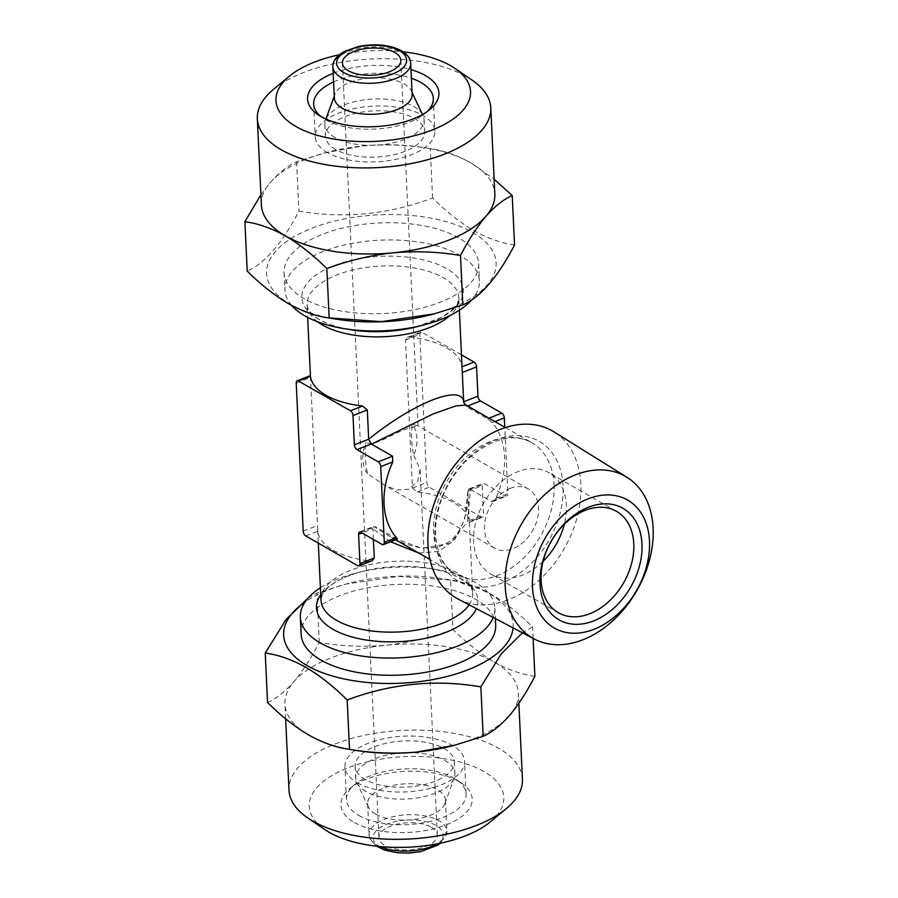 <?xml version="1.0" encoding="UTF-8"?>
<svg xmlns="http://www.w3.org/2000/svg" width="898" height="898" viewBox="0 0 898 898"><rect width="100%" height="100%" fill="white"/><g stroke="black" fill="none" stroke-linecap="round" stroke-linejoin="round"><path stroke-width="0.67" stroke-dasharray="4.49 3.37" d="M357.247 782.764A59.885 27.883 -2.7 0 0 424.574 789.645A59.885 27.883 -2.7 0 0 464.558 761.223A59.885 27.883 -2.7 0 0 452.244 745.318A59.885 27.883 -2.7 0 0 384.916 738.437A59.885 27.883 -2.7 0 0 344.933 766.858A59.885 27.883 -2.7 0 0 357.247 782.764M358.785 815.474A59.885 27.883 -2.7 0 0 426.112 822.355A59.885 27.883 -2.7 0 0 466.107 793.933A59.885 27.883 -2.7 0 0 456.465 779.7A59.885 27.883 -2.7 0 0 453.793 778.027A59.885 27.883 -2.7 0 0 354.732 784.493A59.885 27.883 -2.7 0 0 346.471 799.568A59.885 27.883 -2.7 0 0 358.785 815.474M354.396 822.467A65.722 30.599 -2.7 0 0 444.409 825.543A65.722 30.599 -2.7 0 0 461.606 783.202A65.722 30.599 -2.7 0 0 458.665 781.372A65.722 30.599 -2.7 0 0 349.939 788.466A65.722 30.599 -2.7 0 0 354.396 822.467M490.364 821.838A97.377 45.338 -2.7 0 0 483.775 771.472A97.377 45.338 -2.7 0 0 350.422 766.914A97.377 45.338 -2.7 0 0 324.941 829.64M522.434 779.195A116.841 54.408 -2.7 0 0 498.412 748.169A116.841 54.408 -2.7 0 0 367.035 734.755A116.841 54.408 -2.7 0 0 288.999 790.206M534.894 676.317C521.738 674.544 508.223 669.807 494.349 662.095A116.841 54.408 -2.7 0 0 386.533 645.191A116.841 54.408 -2.7 0 0 293.848 681.717A116.841 54.408 -2.7 0 0 284.947 704.122A116.841 54.408 -2.7 0 0 308.968 735.148A116.841 54.408 -2.7 0 0 355.945 750.414M513.106 627.893A114.899 53.498 -2.7 0 0 489.556 593.847A114.899 53.498 -2.7 0 0 443.365 578.828A114.899 53.498 -2.7 0 0 348.862 583.285A114.899 53.498 -2.7 0 0 304.961 602.12M308.003 598.18L316.938 593.084L345.584 584.16L398.196 576.359L451.413 580.13L443.365 578.828M452.053 745.879A116.841 54.408 -2.7 0 0 509.48 715.526A116.841 54.408 -2.7 0 0 518.382 693.121A116.841 54.408 -2.7 0 0 494.349 662.095C480.284 653.778 466.477 642.889 452.94 629.419L450.605 580.007C463.593 581.713 477.107 586.461 491.15 594.229C505.046 602.401 518.842 613.289 532.559 626.905L522.468 632.798M333.18 73.299A65.722 30.599 177.3 0 1 410.992 69.629M427.235 111.532A59.885 27.883 177.3 0 1 425.046 113.507A59.885 27.883 177.3 0 1 325.985 119.973A59.885 27.883 177.3 0 1 323.314 118.312A59.885 27.883 177.3 0 1 320.956 116.549M333.585 81.931A59.885 27.883 177.3 0 1 411.396 78.261M327.534 152.682A59.885 27.883 177.3 0 1 315.22 136.788A59.885 27.883 177.3 0 1 355.204 108.366A59.885 27.883 177.3 0 1 422.531 115.247A59.885 27.883 177.3 0 1 434.845 131.142A59.885 27.883 177.3 0 1 394.862 159.563A59.885 27.883 177.3 0 1 327.534 152.682M336.413 319.172A114.899 53.498 177.3 0 1 290.222 304.164A114.899 53.498 177.3 0 1 311.572 228.305A114.899 53.498 177.3 0 1 472.505 232.324A114.899 53.498 177.3 0 1 430.917 314.715M514.554 244.941C501.567 243.235 488.052 238.486 474.009 230.719C460.113 222.547 446.306 211.659 432.589 198.043C388.722 214.51 344.159 218.865 298.922 211.131C282.298 243.178 265.067 263.17 247.219 271.106M273.452 89.396A116.841 54.408 177.3 0 1 466.747 76.779A116.841 54.408 177.3 0 1 471.966 80.034M260.925 194.754L270.309 182.474C279.132 172.495 287.899 165.58 296.598 161.707L325.244 152.783L362.994 145.947C385.792 143.961 408.22 144.859 430.265 148.63C443.421 150.404 456.936 155.141 470.81 162.852A116.841 54.408 177.3 0 1 494.832 193.878M458.137 599.056A96.378 68.843 119.8 0 0 540.259 579.131A96.378 68.843 119.8 0 0 580.883 484.404A96.378 68.843 119.8 0 0 553.841 431.803M413.798 455.387L420.096 469.385L417.761 481.216L409.05 489.287L396.714 489.994L384.153 484.987L367.45 473.65C365.205 462.38 364.723 452.042 365.98 442.613C376.15 446.598 392.145 433.51 406.21 429.031L418.041 425.877L412.328 424.35A34.079 24.347 -60.2 0 1 413.798 455.387C411.385 443.859 410.891 433.521 412.328 424.35M510.064 488.445A34.079 24.347 -60.2 0 1 528.406 488.995A34.079 24.347 -60.2 0 1 537.251 519.347A34.079 24.347 -60.2 0 1 512.904 548.7A34.079 24.347 -60.2 0 1 494.551 548.15A34.079 24.347 -60.2 0 1 485.706 517.809A34.079 24.347 -60.2 0 1 510.064 488.445M543.133 561.284A58.426 41.735 -60.2 0 1 522.456 575.102A58.426 41.735 -60.2 0 1 491.004 574.17A58.426 41.735 -60.2 0 1 475.839 522.142A58.426 41.735 -60.2 0 1 517.585 471.809A58.426 41.735 -60.2 0 1 549.037 472.752A58.426 41.735 -60.2 0 1 564.337 524.219M431.332 827.215A29.207 13.605 177.3 0 1 437.337 834.972A29.207 13.605 177.3 0 1 417.828 848.835A29.207 13.605 177.3 0 1 384.984 845.478A29.207 13.605 177.3 0 1 378.978 837.722A29.207 13.605 177.3 0 1 398.488 823.859A29.207 13.605 177.3 0 1 431.332 827.215M365.351 779.565A49.659 23.124 177.3 0 1 355.137 766.376A49.659 23.124 177.3 0 1 388.306 742.814A49.659 23.124 177.3 0 1 444.14 748.517A49.659 23.124 177.3 0 1 454.354 761.706A49.659 23.124 177.3 0 1 421.184 785.267A49.659 23.124 177.3 0 1 365.351 779.565M365.913 791.43A49.659 23.124 177.3 0 1 356.832 782.618A49.659 23.124 177.3 0 1 355.698 778.24A49.659 23.124 177.3 0 1 388.868 754.668A49.659 23.124 177.3 0 1 444.701 760.37A49.659 23.124 177.3 0 1 454.904 773.56A49.659 23.124 177.3 0 1 454.197 778.027A49.659 23.124 177.3 0 1 417.166 797.929A49.659 23.124 177.3 0 1 365.913 791.43M320.395 587.786A97.377 45.338 177.3 0 1 355.608 573.16A97.377 45.338 177.3 0 1 435.698 569.388A97.377 45.338 177.3 0 1 474.84 582.106A97.377 45.338 177.3 0 1 494.865 607.957A97.377 45.338 177.3 0 1 493.193 617.442M291.704 305.477A97.377 45.338 177.3 0 1 284.913 290.043A97.377 45.338 177.3 0 1 349.939 243.829A97.377 45.338 177.3 0 1 459.417 255.021A97.377 45.338 177.3 0 1 479.442 280.872A97.377 45.338 177.3 0 1 471.798 299.797M334.337 97.927A38.951 18.14 177.3 0 1 334.898 94.425A38.951 18.14 177.3 0 1 363.948 78.811A38.951 18.14 177.3 0 1 404.145 83.918A38.951 18.14 177.3 0 1 411.273 90.821A38.951 18.14 177.3 0 1 412.148 94.256M335.077 137.63A49.659 23.124 177.3 0 1 324.874 124.44A49.659 23.124 177.3 0 1 325.581 119.973A49.659 23.124 177.3 0 1 362.612 100.071A49.659 23.124 177.3 0 1 413.866 106.581A49.659 23.124 177.3 0 1 422.947 115.382A49.659 23.124 177.3 0 1 424.081 119.76A49.659 23.124 177.3 0 1 390.911 143.332A49.659 23.124 177.3 0 1 335.077 137.63M375.633 814.093A38.951 18.14 177.3 0 1 368.506 807.19A38.951 18.14 177.3 0 1 367.63 803.744A38.951 18.14 177.3 0 1 393.638 785.267A38.951 18.14 177.3 0 1 437.427 789.735A38.951 18.14 177.3 0 1 445.442 800.084A38.951 18.14 177.3 0 1 444.88 803.587A38.951 18.14 177.3 0 1 415.83 819.201A38.951 18.14 177.3 0 1 375.633 814.093M390.585 541.786L372.906 528.709L373.837 526.464L390.551 536.892L422.038 548.308L450.493 543.29L467.532 521.57L470.372 489.365L468.835 489.028L467.88 491.273L469.317 521.76A75.948 35.359 -2.7 0 0 453.793 502.723A75.948 35.359 -2.7 0 0 417.267 491.969L412.474 488.063L405.492 340.016L407.501 337.322L409.959 337.042A75.948 35.359 177.3 0 1 446.486 347.795A75.948 35.359 177.3 0 1 462.01 366.822L462.122 368.438M310.461 376.251L317.769 531.189A75.948 35.359 -2.7 0 0 333.293 550.216A75.948 35.359 -2.7 0 0 369.819 560.969L372.288 560.678M470.372 489.365L491.374 501.387L493.036 501.41L495.842 498.412A75.948 54.25 119.8 0 0 504.553 456.397A75.948 54.25 119.8 0 0 492.272 422.666L487.479 418.749L466.477 406.738M463.66 401.788L466.489 406.738L465.995 405.043M458.609 237.802A97.377 45.338 -2.7 0 0 349.131 226.622A97.377 45.338 -2.7 0 0 284.105 272.835A97.377 45.338 -2.7 0 0 304.119 298.686A97.377 45.338 -2.7 0 0 413.596 309.866A97.377 45.338 -2.7 0 0 478.623 263.653A97.377 45.338 -2.7 0 0 458.609 237.802M335.639 149.483A49.659 23.124 177.3 0 1 325.424 136.305A49.659 23.124 177.3 0 1 358.594 112.733A49.659 23.124 177.3 0 1 414.427 118.435A49.659 23.124 177.3 0 1 424.642 131.624A49.659 23.124 177.3 0 1 391.472 155.197A49.659 23.124 177.3 0 1 335.639 149.483M495.674 625.176A97.377 45.338 -2.7 0 0 475.659 599.325A97.377 45.338 -2.7 0 0 366.182 588.134A97.377 45.338 -2.7 0 0 301.156 634.347M467.88 491.273L464.681 519.257L454.904 539.462L439.133 551.327L418.838 553.067M397.275 539.148L375.398 526.8M469.093 604.803A75.948 35.359 -2.7 0 0 472.718 593.062L469.317 521.76L481.362 517.012A3.895 2.032 -111.5 0 0 482.63 517.192A3.895 2.032 -111.5 0 0 483.562 514.924L482.181 485.65A3.895 2.032 68.5 0 1 483.124 483.382A3.895 2.032 68.5 0 1 484.392 483.562L505.686 495.752A3.895 2.032 -111.5 0 0 506.943 495.932A3.895 2.032 -111.5 0 0 507.886 493.664L504.755 427.224M373.411 539.485L372.906 528.709L362.062 532.997M461.482 354.878L422.004 332.294A3.895 2.032 -111.5 0 0 420.735 332.114A3.895 2.032 -111.5 0 0 419.804 334.382L426.786 482.428A3.895 2.032 -111.5 0 0 429.311 487.221L481.362 517.012M367.45 473.65A34.079 24.347 -60.2 0 1 365.98 442.613M432.589 198.043L430.265 148.63L431.062 148.754L423.834 147.586A116.841 54.408 177.3 0 1 470.81 162.852L494.147 179.218M261.397 204.89A116.841 54.408 177.3 0 1 270.309 182.474A116.841 54.408 177.3 0 1 327.725 152.121A116.841 54.408 177.3 0 1 362.994 145.947A116.841 54.408 177.3 0 1 423.834 147.586M339.242 54.834A97.377 45.338 177.3 0 1 403.213 51.815M296.598 161.707L298.922 211.131M452.94 629.419C431.388 637.445 409.252 642.699 386.533 645.191C363.735 647.166 341.319 646.268 319.273 642.497C311.101 658.189 302.626 671.255 293.848 681.717C285.025 691.696 276.258 698.61 267.559 702.483M319.273 642.497L316.938 593.084M533.109 638.377L532.559 626.905M435.698 569.388L428.829 568.277C441.737 570.443 452.121 573.788 459.989 578.312C475.087 588.325 472.101 592.253 472.718 593.062A75.948 35.359 -2.7 0 0 457.104 572.902A75.948 35.359 -2.7 0 0 371.705 564.18A75.948 35.359 -2.7 0 0 320.99 600.223L322.09 595.217L326.625 589.032C333.585 581.949 345.494 576.067 362.354 571.409A80.82 37.626 177.3 0 1 428.829 568.277A80.82 37.626 177.3 0 1 461.314 578.828A80.82 37.626 177.3 0 1 476.355 608.62M459.383 310.225L458.788 297.788L457.677 302.828C457.935 305.32 452.525 310.192 441.434 317.432L417.424 326.591A80.82 37.626 -2.7 0 0 446.688 268.637A80.82 37.626 -2.7 0 0 333.484 265.819A80.82 37.626 -2.7 0 0 318.464 319.172A80.82 37.626 -2.7 0 0 350.95 329.734C338.041 327.557 327.658 324.212 319.789 319.699C315.018 317.409 311.022 313.548 307.778 308.115L307.06 304.938A75.948 35.359 177.3 0 1 357.786 268.895A75.948 35.359 177.3 0 1 443.174 277.617A75.948 35.359 177.3 0 1 458.788 297.788A75.948 35.359 177.3 0 1 449.887 315.546M434.856 536.678A80.82 57.73 119.8 0 0 502.341 582.858A80.82 57.73 119.8 0 0 563.08 486.155A80.82 57.73 119.8 0 0 495.595 439.975A80.82 57.73 119.8 0 0 434.856 536.678M554.088 484.74A75.948 54.25 -60.2 0 1 521.379 560.038A75.948 54.25 -60.2 0 1 456.128 574.406A75.948 54.25 -60.2 0 1 433.599 532.233A75.948 54.25 -60.2 0 1 466.309 456.936A75.948 54.25 -60.2 0 1 531.56 442.568A75.948 54.25 -60.2 0 1 554.088 484.74M320.732 594.824A80.82 37.626 177.3 0 1 362.354 571.409L355.608 573.16M332.877 66.935A38.951 18.14 177.3 0 1 358.886 48.458A38.951 18.14 177.3 0 1 402.686 52.926A38.951 18.14 177.3 0 1 410.689 63.264M380.022 846.556A38.951 18.14 177.3 0 1 377.093 845.074A38.951 18.14 177.3 0 1 369.089 834.736A38.951 18.14 177.3 0 1 395.098 816.248A38.951 18.14 177.3 0 1 438.886 820.727A38.951 18.14 177.3 0 1 446.901 831.065A38.951 18.14 177.3 0 1 437.124 843.862M380.348 847.308A35.056 16.321 177.3 0 1 386.858 824.162A35.056 16.321 177.3 0 1 435.968 825.385A35.056 16.321 177.3 0 1 429.446 848.531A35.056 16.321 177.3 0 1 380.348 847.308M317.6 321.787A75.948 35.359 177.3 0 1 307.06 304.938L307.644 317.376M412.474 488.063L426.786 482.428M405.492 340.016L419.804 334.382M409.959 337.042L422.004 332.294M466.197 406.57L467.656 405.997M467.88 491.296L482.181 485.65M470.081 489.208L484.392 483.562M469.261 520.559L483.562 514.924M417.267 491.969L429.311 487.221M487.479 418.749L488.939 418.176M492.272 422.666L494.944 421.611M495.842 498.412L507.886 493.664M491.374 501.387L505.686 495.752M382.099 544.457L396.4 538.822M303.198 531.133L317.499 525.498M305.724 535.926L317.769 531.189M357.774 565.718L369.819 560.969M360.805 532.267L375.095 526.632M296.217 383.087L310.517 377.452M466.107 793.933L464.558 761.223M456.465 779.7L461.606 783.202M285.631 718.782L284.947 704.122M348.862 583.285L345.584 584.138M323.314 118.312L318.173 114.809M313.671 104.078L315.22 136.788M505.361 427.571L531.56 442.568C511.838 432.207 489.331 438.931 464.03 462.762C444.6 484.696 435.126 508.706 435.597 534.815C437.382 559.308 448.147 570.196 456.128 574.406L429.918 559.409M528.406 488.995L418.008 425.82M616.466 511.332L549.037 472.752M400.8 60.278L418.041 425.877M420.096 469.385L437.337 834.972M355.137 766.376L355.698 778.24M334.898 94.425L334.258 96.176M325.907 119.064L325.581 119.973M367.63 803.744L369.089 834.736L370.279 839.372L376.565 846.197M368.506 807.19L356.832 782.618M317.656 529.562L318.296 543.122M284.105 272.835L284.913 290.043M324.874 124.44L325.424 136.305M494.865 607.957L495.37 618.587M424.081 119.76L424.642 131.624M478.623 263.653L479.442 280.872M467.869 491.094C468.251 503.554 466.264 514.969 461.909 525.33C456.431 536.824 450.235 541.056 447.552 542.639C440.963 545.883 437.831 549.25 418.771 547.443C407.928 545.311 398.488 541.786 390.473 536.847M395.636 539.799L390.551 536.892M444.88 803.587L454.197 778.027M445.442 800.084L446.901 831.065L440.536 843.177M411.273 90.821L412.07 92.505M422.531 114.506L422.947 115.382M454.354 761.706L454.904 773.56M407.501 337.322L420.735 332.114M468.835 489.017L483.124 483.382M469.385 522.412L482.63 517.192M493.036 501.41L506.943 495.932M359.537 532.087L373.826 526.452M342.441 63.04L378.978 837.722M558.433 612.75L491.004 574.17M494.551 548.15L384.153 484.987M327.725 152.121L325.244 152.772M433.307 98.432L434.845 131.142M425.046 113.507L429.839 109.545M518.853 703.269L518.382 693.121M354.732 784.493L349.939 788.466M346.471 799.568L344.933 766.858"/><path stroke-width="1.35" d="M285.631 718.782L288.999 790.206A116.841 54.408 -2.7 0 0 307.812 817.977L324.941 829.64A97.377 45.338 -2.7 0 0 329.297 832.356A97.377 45.338 -2.7 0 0 490.364 821.838L506.326 808.615A116.841 54.408 -2.7 0 0 522.434 779.195L518.853 703.269M307.812 817.977A116.841 54.408 -2.7 0 0 313.032 821.232A116.841 54.408 -2.7 0 0 506.326 808.615M304.961 602.12A114.899 53.498 -2.7 0 0 307.273 665.687A114.899 53.498 -2.7 0 0 432.858 679.573A114.899 53.498 -2.7 0 0 513.106 627.893M522.468 632.798L501.252 653.89L480.857 686.88C435.833 679.113 391.281 683.479 347.189 699.957C333.472 686.353 319.666 675.453 305.769 667.281C291.727 659.514 278.212 654.777 265.224 653.059L286.136 619.407L308.003 598.18M410.992 69.629A65.722 30.599 177.3 0 1 425.383 75.544A65.722 30.599 177.3 0 1 429.839 109.545A65.722 30.599 177.3 0 1 321.114 116.639A65.722 30.599 177.3 0 1 318.173 114.809A65.722 30.599 177.3 0 1 333.18 73.299M320.956 116.549A59.885 27.883 177.3 0 1 313.671 104.078A59.885 27.883 177.3 0 1 333.585 81.931M411.396 78.261A59.885 27.883 177.3 0 1 420.994 82.537A59.885 27.883 177.3 0 1 433.307 98.432A59.885 27.883 177.3 0 1 427.235 111.532M434.194 313.862L430.917 314.715A114.899 53.498 177.3 0 1 336.413 319.172L328.365 317.87L381.448 321.641L434.194 313.862L462.84 304.916C480.61 297.092 497.84 277.1 514.554 244.941L512.219 195.528C503.497 199.423 494.742 206.349 485.93 216.295A116.841 54.408 177.3 0 1 393.245 252.821A116.841 54.408 177.3 0 1 285.429 235.916C271.555 228.204 258.04 223.456 244.885 221.683L260.925 194.754M244.885 221.683L247.219 271.106C260.936 284.711 274.732 295.599 288.628 303.782C302.671 311.55 316.186 316.287 329.173 318.004L326.838 268.581C313.301 255.122 299.494 244.222 285.429 235.916A116.841 54.408 177.3 0 1 261.397 204.89L257.344 118.805A116.841 54.408 177.3 0 1 273.452 89.396L289.414 76.162A97.377 45.338 177.3 0 1 339.242 54.834M403.213 51.815A97.377 45.338 177.3 0 1 450.482 65.655A97.377 45.338 177.3 0 1 454.837 68.36A97.377 45.338 177.3 0 1 429.356 131.086A97.377 45.338 177.3 0 1 296.003 126.528A97.377 45.338 177.3 0 1 289.414 76.162M454.837 68.36L471.966 80.034A116.841 54.408 177.3 0 1 490.779 107.805A116.841 54.408 177.3 0 1 412.743 163.256A116.841 54.408 177.3 0 1 281.366 149.831A116.841 54.408 177.3 0 1 257.344 118.805M490.779 107.805L494.832 193.878A116.841 54.408 177.3 0 1 485.93 216.295C477.13 226.767 468.655 239.833 460.517 255.503C438.404 251.743 415.987 250.856 393.245 252.821C370.47 255.301 348.334 260.555 326.838 268.581M653.115 528.159A93.224 66.587 119.8 0 0 626.961 477.287A93.224 66.587 119.8 0 0 546.231 493.249A93.224 66.587 119.8 0 0 505.215 586.45A93.224 66.587 119.8 0 0 534.4 639.062A93.224 66.587 119.8 0 0 613.828 619.788A93.224 66.587 119.8 0 0 653.115 528.159M626.961 477.287L553.841 431.803A96.378 68.843 119.8 0 0 470.372 448.304A96.378 68.843 119.8 0 0 427.964 544.671A96.378 68.843 119.8 0 0 458.137 599.056L534.4 639.062M649.501 541.023A73.748 52.679 119.8 0 0 587.921 498.884A73.748 52.679 119.8 0 0 532.492 587.135A73.748 52.679 119.8 0 0 594.072 629.274A73.748 52.679 119.8 0 0 649.501 541.023M588.313 507.269A64.263 45.899 -60.2 0 1 641.969 543.986A64.263 45.899 -60.2 0 1 593.679 620.888A64.263 45.899 -60.2 0 1 540.012 584.16A64.263 45.899 -60.2 0 1 588.313 507.269M585.013 510.401A58.426 41.735 -60.2 0 1 616.466 511.332A58.426 41.735 -60.2 0 1 631.62 563.36A58.426 41.735 -60.2 0 1 589.885 613.693A58.426 41.735 -60.2 0 1 558.433 612.75A58.426 41.735 -60.2 0 1 543.268 560.722A58.426 41.735 -60.2 0 1 585.013 510.401M564.337 524.219A58.426 41.735 -60.2 0 1 543.133 561.284M394.794 52.533A29.207 13.605 177.3 0 1 400.8 60.278A29.207 13.605 177.3 0 1 381.291 74.152A29.207 13.605 177.3 0 1 348.446 70.796A29.207 13.605 177.3 0 1 342.441 63.04A29.207 13.605 177.3 0 1 361.95 49.177A29.207 13.605 177.3 0 1 394.794 52.533M493.193 617.442A97.377 45.338 177.3 0 1 420.096 655.866A97.377 45.338 177.3 0 1 320.361 642.99A97.377 45.338 177.3 0 1 300.336 617.139A97.377 45.338 177.3 0 1 320.395 587.786M471.798 299.797A97.377 45.338 177.3 0 1 424.17 324.84A97.377 45.338 177.3 0 1 344.08 328.623A97.377 45.338 177.3 0 1 304.938 315.894A97.377 45.338 177.3 0 1 291.704 305.477M342.351 108.265A38.951 18.14 177.3 0 1 334.337 97.927L332.877 66.935A38.951 18.14 177.3 0 0 340.892 77.284A38.951 18.14 177.3 0 0 384.681 81.752A38.951 18.14 177.3 0 0 410.689 63.264L412.148 94.256A38.951 18.14 177.3 0 1 386.14 112.744A38.951 18.14 177.3 0 1 342.351 108.265M505.361 427.571L465.995 405.043L455.948 405.896L432.937 414.023L371.503 444.162L368.685 439.223L367.304 409.937L362.511 406.031A75.948 35.359 177.3 0 1 325.985 395.277A75.948 35.359 177.3 0 1 310.461 376.251L307.644 317.376M368.685 439.223C413.888 402.618 461.74 383.76 463.66 401.788L463.795 402.742M459.383 310.225L463.66 401.788L477.961 396.13L476.58 366.867A3.895 2.032 -111.5 0 0 474.054 362.074L461.482 354.878M371.503 444.162L392.505 456.184L392.774 461.875A75.948 54.25 119.8 0 0 384.063 503.879A75.948 54.25 119.8 0 0 396.344 537.621C397.623 539.058 397.646 539.451 396.4 538.822M300.336 617.139L301.156 634.347A97.377 45.338 -2.7 0 0 321.17 660.198A97.377 45.338 -2.7 0 0 430.647 671.39A97.377 45.338 -2.7 0 0 495.674 625.176L495.37 618.587M418.838 553.067L390.585 541.786M359.043 565.897A3.895 2.032 -111.5 0 0 359.975 563.63L358.594 534.355A3.895 2.032 68.5 0 1 359.537 532.087A3.895 2.032 68.5 0 1 360.805 532.267L382.099 544.457A3.895 2.032 -111.5 0 0 383.356 544.637A3.895 2.032 -111.5 0 0 384.299 542.37L380.73 466.623A3.895 2.032 -111.5 0 0 378.204 461.819L356.91 449.64A3.895 2.032 68.5 0 1 354.373 444.836L352.993 415.572A3.895 2.032 -111.5 0 0 350.467 410.779L298.417 380.999A3.895 2.032 -111.5 0 0 297.148 380.819A3.895 2.032 -111.5 0 0 296.217 383.087L303.198 531.133A3.895 2.032 -111.5 0 0 305.724 535.926L357.774 565.718A3.895 2.032 -111.5 0 0 359.043 565.897L372.288 560.678L374.286 557.984L373.411 539.485M504.755 427.224L504.317 417.918A3.895 2.032 -111.5 0 0 501.78 413.114L480.486 400.935A3.895 2.032 68.5 0 1 477.961 396.13M494.147 179.218L512.219 195.528M460.517 255.503L462.84 304.916M265.224 653.059L267.559 702.483C281.096 715.942 294.903 726.841 308.968 735.148C322.842 742.859 336.357 747.607 349.513 749.37C371.615 753.13 394.042 754.028 416.784 752.064L454.534 745.239L483.18 736.293C491.902 732.398 500.669 725.472 509.48 715.526C518.281 705.053 526.756 691.988 534.894 676.317L533.109 638.377M347.189 699.957L349.513 749.37L348.716 749.246L355.945 750.414A116.841 54.408 -2.7 0 0 416.784 752.064A116.841 54.408 -2.7 0 0 452.053 745.879L454.534 745.239M483.18 736.293L480.857 686.88M318.296 543.122L320.99 600.223A75.948 35.359 -2.7 0 0 336.604 620.383A75.948 35.359 -2.7 0 0 409.791 631.047A75.948 35.359 -2.7 0 0 469.093 604.803M476.355 608.62A80.82 37.626 177.3 0 1 415.404 640.117A80.82 37.626 177.3 0 1 333.091 629.363A80.82 37.626 177.3 0 1 320.732 594.824M344.08 328.623L350.95 329.734A80.82 37.626 -2.7 0 0 417.424 326.591L424.17 324.84M449.887 315.546A75.948 35.359 177.3 0 1 322.674 325.11A75.948 35.359 177.3 0 1 317.6 321.787M343.811 72.615A35.056 16.321 177.3 0 1 350.332 49.48A35.056 16.321 177.3 0 1 399.43 50.703A35.056 16.321 177.3 0 1 392.92 73.849A35.056 16.321 177.3 0 1 343.811 72.615M437.124 843.862A38.951 18.14 177.3 0 1 380.022 846.556M462.043 366.799L474.054 362.074M462.279 372.502L476.58 366.867M467.656 405.997L480.486 400.935M488.939 418.176L501.78 413.114M494.944 421.611L504.317 417.918M384.299 542.37L396.344 537.621M378.204 461.819L392.505 456.184M380.73 466.623L392.774 461.875M356.91 449.64L371.211 444.005M359.975 563.63L374.286 557.984M358.594 534.355L362.062 532.997M354.373 444.836L368.685 439.201M352.993 415.572L367.304 409.937M350.467 410.779L362.511 406.031M298.417 380.999L310.461 376.251M334.258 96.176L325.907 119.064M410.689 63.264C410.521 58.505 407.456 54.34 401.529 50.759C389.934 44.821 375.734 43.373 358.931 46.404L344.697 51.276C336.503 55.856 332.563 61.075 332.877 66.935M376.565 846.197L384.602 850.069L396.972 852.73L408.871 853.1L420.78 851.618L437.977 845.04L440.536 843.177M465.995 405.032L463.727 402.529M429.918 559.409L395.636 539.799M412.07 92.505L422.531 114.506M383.356 544.637L397.275 539.148M297.148 380.819L310.394 375.6"/></g></svg>
